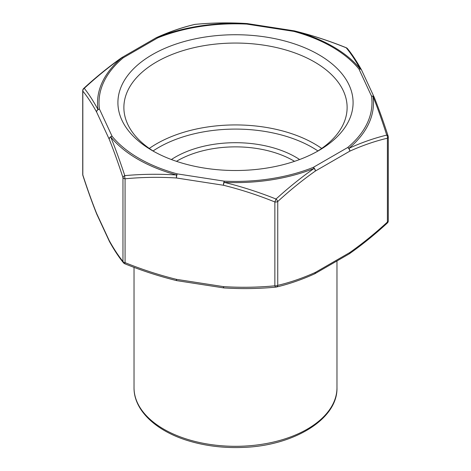 <?xml version="1.0" encoding="UTF-8"?>
<svg xmlns="http://www.w3.org/2000/svg" width="471" height="471" viewBox="0 0 471 471"><rect width="100%" height="100%" fill="white"/><g stroke="black" fill="none" stroke-linecap="round" stroke-linejoin="round"><path stroke-width="0.71" d="M152.351 150.626L152.351 150.626A117.591 67.889 180 0 1 152.351 54.618A117.591 67.889 180 0 1 318.649 54.618A117.591 67.889 180 0 1 318.649 150.626A117.591 67.889 180 0 1 152.351 150.626M316.483 151.845A111.621 64.445 0 0 0 347.121 107.494A111.621 64.445 0 0 0 278.214 47.96A111.621 64.445 0 0 0 156.572 61.931A111.621 64.445 0 0 0 123.879 107.494A111.621 64.445 0 0 0 154.517 151.845M387.286 223.06A2.985 1.177 -132.3 0 0 387.303 223.048A2.985 1.177 -132.3 0 0 387.403 222.059A2.985 1.725 0 0 0 388.281 220.84L388.281 136.996A2.985 1.725 180 0 1 387.403 138.215C375.087 141.106 362.546 145.427 349.776 151.173L315.376 171.038C302.606 180.034 290.065 190.196 277.749 201.523A2.985 1.725 180 0 1 274.864 201.971L276.024 199.027C288.641 187.552 301.34 177.349 314.116 168.412A2.985 1.389 -111.8 0 0 313.268 167.382A2.985 1.725 60 0 1 315.376 171.038A2.985 1.537 55.2 0 0 314.116 168.412A137.979 79.664 180 0 1 224.114 182.336C241.546 186.598 258.85 192.162 276.024 199.027A2.985 1.177 -132.3 0 1 277.749 201.523L277.749 285.367A2.985 2.131 76.3 0 1 276.347 287.045A2.985 2.131 76.3 0 1 276.024 287.092A2.985 1.083 84.9 0 1 275.9 287.122A2.985 2.985 0 0 0 276.347 287.051M275.9 287.122A2.985 1.083 84.9 0 1 274.864 285.815L274.864 201.971C258.037 195.147 240.905 189.577 223.46 185.256L176.472 177.985C159.027 176.913 141.895 177.184 125.068 178.797A2.985 1.725 180 0 1 122.96 177.579C118.451 163.649 113.858 150.832 109.19 139.139L96.596 112.01C91.922 103.561 87.329 96.59 82.825 91.097L82.825 174.941A2.985 1.784 161.9 0 0 82.867 175.418A2.985 2.985 0 0 1 82.719 174.494A2.985 1.725 0 0 0 82.825 174.941C87.329 188.871 91.922 201.682 96.596 213.381L109.19 240.51C113.858 248.953 118.451 255.924 122.96 261.423A2.985 1.725 0 0 0 125.068 262.641C141.895 269.459 159.027 275.035 176.472 279.356L223.46 286.627C240.905 287.699 258.037 287.428 274.864 285.815A2.985 1.725 0 0 0 277.749 285.367C290.065 282.476 302.606 278.155 315.376 272.409A2.985 1.725 60 0 1 314.758 273.775A2.985 1.725 60 0 1 314.64 273.828M314.516 273.898A2.985 1.89 65.4 0 0 315.376 272.409L349.776 252.55C362.546 243.548 375.087 233.386 387.403 222.059L387.403 138.215A2.985 2.131 76.3 0 0 386.732 135.106A2.985 1.784 -18.1 0 1 388.128 136.066C383.606 122.089 378.99 109.213 374.286 97.438A2.985 2.167 -22 0 0 373.008 96.372A137.979 79.664 180 0 1 348.893 148.336A2.985 1.89 65.4 0 1 349.776 151.173A2.985 1.725 60 0 0 347.663 147.523A136.484 78.798 0 0 0 371.519 96.119L358.931 68.99A2.985 2.202 -39.3 0 1 360.28 68.949C355.57 60.482 350.883 53.435 346.214 47.795C329.07 40.842 311.802 35.213 294.393 30.909A2.985 1.042 105.2 0 0 293.757 31.363L246.763 24.092L246.886 23.562C229.454 22.473 212.15 22.755 194.976 24.398C182.359 27.365 169.66 31.728 156.884 37.486A2.985 1.389 68.2 0 1 157.732 37.863L123.337 57.727A2.985 2.002 -129.8 0 0 122.107 57.562C109.384 66.529 96.767 76.779 84.268 88.318C88.789 93.982 93.364 101.047 97.992 109.525A2.985 2.426 -8.2 0 1 99.481 109.125L112.069 136.254A2.985 2.202 140.7 0 0 110.72 136.949C115.43 148.589 120.117 161.482 124.786 175.63C141.93 174.076 159.198 173.858 176.607 174.988A2.985 1.042 -74.8 0 1 177.243 173.881L224.237 181.152L224.114 182.336A2.985 0.453 -76.4 0 0 223.46 185.256A2.985 0.63 -81.2 0 1 224.237 181.152A136.484 78.798 0 0 0 313.268 167.382L347.663 147.523A2.985 2.002 50.2 0 1 348.893 148.336C361.616 142.548 374.233 138.138 386.732 135.106C382.211 120.935 377.636 108.024 373.008 96.372A2.985 2.426 171.8 0 0 371.519 96.119A2.985 2.355 -24.9 0 1 374.227 97.297A2.985 2.355 -24.9 0 1 374.262 97.373M82.825 91.097A2.985 1.725 180 0 1 82.719 90.65A2.985 2.985 0 0 1 83.697 88.442A2.985 1.177 47.7 0 1 84.268 88.318A2.985 2.738 -38.8 0 0 82.825 91.097M317.919 150.95A108.636 62.72 0 0 0 153.081 150.95M149.295 148.436A111.621 64.445 180 0 1 321.705 148.436M171.391 159.534A85.057 49.108 180 0 1 299.609 159.534M294.54 161.335A82.072 47.383 0 0 0 177.467 160.741A82.072 47.383 0 0 0 176.46 161.335M336.971 387.733C337.872 419.231 293.433 446.102 242.129 447.45C223.584 448.109 206.015 445.99 189.424 441.103C156.348 431.471 133.758 410.429 134.029 387.733A101.471 58.587 0 0 0 235.5 446.314A101.471 58.587 0 0 0 336.971 387.733L336.971 260.946M276.336 287.051C288.835 284.113 301.558 279.733 314.504 273.904A2.985 2.985 0 0 0 314.758 273.775L349.158 253.916A2.985 1.725 60 0 0 349.776 252.55A2.985 1.537 55.2 0 1 349.376 253.775A2.985 1.537 55.2 0 1 349.27 253.84M82.867 175.418C87.394 189.401 92.01 202.277 96.714 214.052A2.985 2.167 158 0 1 96.596 213.381A2.985 2.355 155.1 0 0 96.773 214.193L109.36 241.323A2.985 2.355 155.1 0 1 109.19 240.51A2.985 2.52 151.3 0 0 109.449 241.493C114.206 250.089 118.892 257.201 123.52 262.847A2.985 2.738 141.2 0 1 122.96 261.423L122.96 177.579A2.985 1.784 -18.1 0 1 124.786 175.63A2.985 1.083 -95.1 0 0 125.068 178.797L125.068 262.641L124.738 263.748C141.7 270.625 158.968 276.236 176.548 280.592A2.985 0.453 103.6 0 1 176.472 279.356A2.985 0.63 98.8 0 0 176.79 280.639L223.778 287.911A2.985 0.63 98.8 0 1 223.46 286.627A2.985 0.807 93.9 0 0 224.031 287.94A2.985 0.807 93.9 0 0 224.114 287.928M195.1 24.368A2.985 1.083 -95.1 0 0 194.976 24.398A2.985 2.131 -103.7 0 0 194.653 24.439A2.985 2.985 0 0 1 195.1 24.368A2.985 1.083 -95.1 0 1 195.224 24.374M156.36 37.662A2.985 1.89 65.4 0 1 156.484 37.592A2.985 1.89 65.4 0 1 156.884 37.486A137.979 79.664 180 0 1 246.886 23.562A2.985 0.807 -86.1 0 1 246.969 23.55C229.371 22.467 212.08 22.738 195.094 24.368M194.664 24.439C182.165 27.377 169.442 31.757 156.496 37.586A2.985 2.985 0 0 0 156.242 37.715A2.985 1.725 60 0 1 157.732 37.863A136.484 78.798 0 0 1 246.763 24.092A2.985 0.63 -81.2 0 1 247.222 23.579A2.985 2.985 0 0 0 246.969 23.55M121.73 57.65A2.985 1.725 60 0 1 121.842 57.574A2.985 1.725 60 0 1 123.337 57.727A136.484 78.798 0 0 0 99.481 109.125A2.985 2.355 -24.9 0 0 96.596 112.01A2.985 2.52 -28.7 0 1 97.992 109.525A137.979 79.664 180 0 1 122.107 57.562A2.985 1.537 55.2 0 0 121.63 57.709A2.985 2.985 0 0 1 121.842 57.574L156.242 37.715M121.265 58.269A2.985 1.537 55.2 0 1 121.624 57.715M374.304 97.485A2.985 2.167 -22 0 0 374.286 97.438A2.985 2.985 0 0 0 374.227 97.297L361.64 70.167A2.985 2.355 -24.9 0 0 358.931 68.99A136.484 78.798 0 0 0 293.757 31.363A2.985 0.63 -81.2 0 1 294.21 30.851L247.222 23.579M361.545 69.985A2.985 2.52 -28.7 0 0 360.28 68.949A137.979 79.664 180 0 0 294.393 30.909A2.985 0.453 -76.4 0 1 294.457 30.898A2.985 2.985 0 0 0 294.21 30.851M361.64 70.167A2.985 2.985 0 0 0 361.551 69.996C356.794 61.401 352.108 54.289 347.48 48.643A2.985 2.738 -38.8 0 0 346.214 47.795L346.262 47.742C329.3 40.865 312.032 35.254 294.452 30.898M109.19 139.139A2.985 2.355 -24.9 0 1 112.069 136.254A136.484 78.798 0 0 0 177.243 173.881A2.985 0.63 -81.2 0 0 176.472 177.985A2.985 0.807 -86.1 0 1 176.607 174.988A137.979 79.664 180 0 1 110.72 136.949A2.985 2.167 -22 0 0 109.19 139.139M388.281 220.84A2.985 2.985 0 0 1 387.303 223.048C374.898 234.452 362.252 244.702 349.37 253.781A2.985 2.985 0 0 1 349.158 253.916M223.778 287.911A2.985 2.985 0 0 0 224.031 287.94C241.629 289.023 258.92 288.752 275.906 287.122M123.52 262.847A2.985 2.985 0 0 0 124.738 263.748M83.697 88.448C96.102 77.038 108.748 66.788 121.63 57.709M347.48 48.643A2.985 2.985 0 0 0 346.262 47.742M388.281 136.996A2.985 2.985 0 0 0 388.133 136.072M82.719 174.494L82.719 90.65M134.029 387.733L134.029 267.345"/></g></svg>
